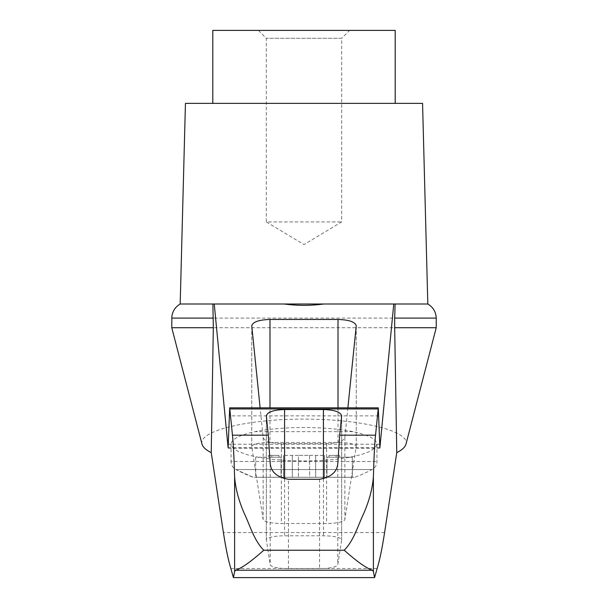 <?xml version="1.0" encoding="UTF-8"?>
<svg xmlns="http://www.w3.org/2000/svg" width="608" height="608" viewBox="0 0 608 608"><rect width="100%" height="100%" fill="white"/><g stroke="black" fill="none" stroke-linecap="round" stroke-linejoin="round"><path stroke-width="0.46" stroke-dasharray="3.04 2.28" d="M258.4 30.4L266.296 38.296L266.296 221.92L341.704 221.92L266.296 221.92L304 244.576L341.704 221.92L341.704 38.296L266.296 38.296L341.704 38.296L349.6 30.4L258.4 30.4L395.2 30.4M309.609 455.392L324.52 455.392L298.391 455.392L309.609 455.392L309.609 477.28L352.336 477.28L292.319 477.28L309.609 477.28L309.609 455.392M329.012 455.392L339.568 455.392L329.012 455.392L329.012 457.216L336.148 457.216L326.96 457.216L326.96 477.28L326.96 457.216L352.336 457.216L352.336 477.28L352.336 457.216L326.96 457.216L329.012 457.216L329.012 455.392M298.391 455.392L283.48 455.392L298.391 455.392L298.391 477.28L298.391 455.392M278.988 455.392L268.432 455.392L278.988 455.392L278.988 457.216L281.04 457.216L281.04 477.28L284.688 477.28L255.664 477.28L281.04 477.28L281.04 457.216L268.432 457.216L278.988 457.216L278.988 455.392M235.904 469.536L372.096 469.536L235.904 469.536A145.92 145.92 0 0 0 253.224 477.28L354.776 477.28L253.224 477.28L235.904 469.536C232.796 467.75 231.169 465.059 231.04 461.472L376.96 461.472L231.04 461.472L231.04 444.159L232.872 447.906L238.268 451.47L246.954 454.662L258.506 457.33L272.346 459.336L287.766 460.583L304 461.001L320.234 460.583L335.654 459.336L349.494 457.33L361.046 454.662L369.732 451.47L375.128 447.906L376.96 444.159C376.55 439.227 368.57 435.062 353.005 431.68C326.443 426.17 281.565 426.155 254.995 431.68C239.43 435.062 231.45 439.227 231.04 444.159M283.533 477.28L292.319 477.28L283.48 477.28L284.597 477.28L283.533 477.28L283.533 455.392L283.533 477.28M284.597 477.28L284.597 455.392L284.597 477.28M202.023 444.159C198.109 431.026 247.084 418.996 304 419.11C360.916 418.996 409.891 431.026 405.977 444.159M171.76 327.712L436.24 327.712M372.484 570.22L235.516 570.22M212.8 30.4L349.6 30.4M288.428 568.632A18.24 4.104 180 0 1 270.203 564.672L266.35 540.056A18.24 4.104 180 0 1 266.342 539.912A18.24 4.104 180 0 1 284.582 535.808L323.418 535.808A18.24 4.104 180 0 1 341.658 539.912A18.24 4.104 180 0 1 341.65 540.056L337.797 564.672A18.24 4.104 180 0 1 319.572 568.632L288.428 568.632L288.428 479.279M377.15 568.48L230.85 568.48M395.109 304L323.874 304M284.126 304L212.891 304M347.882 407.846L344.858 437.517C343.467 441.21 337.387 443.224 326.625 443.574L281.375 443.574C270.613 443.224 264.533 441.21 263.142 437.517L260.118 407.846M269.99 442.457L338.01 442.457A18.24 4.104 180 0 1 356.25 446.561A18.24 4.104 180 0 1 356.242 446.705L344.858 519.536A18.24 4.104 180 0 1 326.625 523.496L281.375 523.496A18.24 4.104 180 0 1 263.142 519.536L251.758 446.705A18.24 4.104 180 0 1 251.75 446.561A18.24 4.104 180 0 1 269.99 442.457L269.99 407.846M185.44 103.36L422.56 103.36M180.188 304L427.812 304M255.664 457.216L255.664 477.28L255.664 457.216L281.04 457.216L255.664 457.216M336.148 457.216L339.568 457.216L336.148 457.216L336.148 455.392L336.148 457.216M171.76 318.09L436.24 318.09M270.203 463.463L270.203 564.672M319.572 479.279L319.572 568.632M337.797 463.463L337.797 564.672M384.59 532.593L223.41 532.593M379.658 447.686L228.342 447.686M379.498 444.22L228.502 444.22M378.83 415.887L229.17 415.887M338.01 407.846L338.01 442.457M356.242 325.949L356.242 446.705M344.858 437.517L344.858 519.536M326.625 443.574L326.625 523.496M281.375 443.574L281.375 523.496M263.142 437.517L263.142 519.536M251.758 325.949L251.758 446.705M353.005 431.68L254.995 431.68M315.681 455.392L315.681 477.28L315.681 455.392M324.467 455.392L324.467 477.28L324.467 455.392M323.403 455.392L323.403 477.28L323.403 455.392M292.319 455.392L292.319 477.28L292.319 455.392M271.852 455.392L271.852 457.216L271.852 455.392M266.35 416.032L266.35 540.056M284.582 478.853L284.582 535.808M323.418 478.853L323.418 535.808M341.65 416.032L341.65 540.056M228.236 448.24L379.764 448.24M356.25 446.561L356.25 325.728M251.75 446.561L251.75 325.728M376.96 444.159L376.96 461.472C376.831 465.059 375.204 467.75 372.096 469.536A145.92 145.92 0 0 1 354.776 477.28M324.52 477.28L324.52 455.392L324.52 477.28M323.312 477.28L323.312 455.392L323.312 477.28M339.568 457.216L339.568 455.392M283.48 477.28L283.48 455.392L283.48 477.28M284.688 477.28L284.688 455.392L284.688 477.28M268.432 457.216L268.432 455.392M341.658 539.912L341.658 415.811M266.342 539.912L266.342 415.811"/><path stroke-width="0.91" d="M211.234 452.641C205.892 449.943 202.821 447.116 202.023 444.159L171.76 327.712L171.866 316.456C172.642 310.969 175.416 306.82 180.188 304L214.236 304L228.122 447.686L229.702 407.846L232.454 435.184C233.32 443.057 234.034 456.935 234.612 476.832C235.471 488.3 238.655 500.414 244.15 513.19C249.941 525.008 253.848 540.284 263.773 550.24C250.998 561.625 241.581 568.282 235.516 570.22L234.612 571.573L233.419 577.6L230.85 568.48C228.35 560.454 225.872 548.492 223.41 532.593L211.234 452.641L213.324 327.712L171.76 327.712M436.24 327.712L436.24 318.09L394.676 318.09L394.676 327.712L436.24 327.712L405.977 444.159C405.179 447.116 402.108 449.943 396.766 452.641L384.59 532.593C382.128 548.492 379.65 560.454 377.15 568.48L374.581 577.6L373.388 571.573L372.484 570.22L235.516 570.22M394.676 327.712L396.766 452.641M394.676 318.09L395.109 304L323.874 304C310.635 305.786 297.38 305.786 284.126 304L214.236 304M372.484 570.22C366.419 568.282 357.002 561.625 344.227 550.24C354.198 540.193 358.044 525.038 363.835 513.236C369.33 500.475 372.514 488.338 373.388 476.832C373.966 456.935 374.68 443.057 375.546 435.184L378.298 407.846L379.878 447.686L393.764 304M323.874 304L284.126 304M212.891 304L213.324 327.712M344.227 550.24L263.773 550.24M395.2 103.36L395.2 30.4L212.8 30.4L212.8 103.36M268.31 435.184L266.342 415.811C267.444 411.996 273.524 409.906 284.582 409.526L323.418 409.526C334.476 409.906 340.556 411.996 341.658 415.811L339.69 435.184L337.797 463.463C337.098 471.96 331.018 477.234 319.572 479.279L288.428 479.279C277.028 477.28 270.955 472.006 270.203 463.463L268.31 435.184L232.454 435.184M374.581 577.6L233.419 577.6M260.118 407.846L251.75 325.728C252.852 321.921 258.932 319.823 269.99 319.443L338.01 319.443C349.068 319.823 355.148 321.921 356.25 325.728L347.882 407.846M375.546 435.184L339.69 435.184M436.24 318.09L436.134 316.456C435.358 310.969 432.584 306.82 427.812 304L422.56 103.36L185.44 103.36L180.188 304M427.812 304L395.109 304M213.324 318.09L171.76 318.09M373.388 571.573L373.388 476.832M234.612 571.573L234.612 476.832M378.077 408.948L229.923 408.948M269.99 319.443L269.99 407.846M338.01 319.443L338.01 407.846M284.582 409.526L284.582 478.853M323.418 409.526L323.418 478.853M229.702 407.846L378.298 407.846"/></g></svg>
